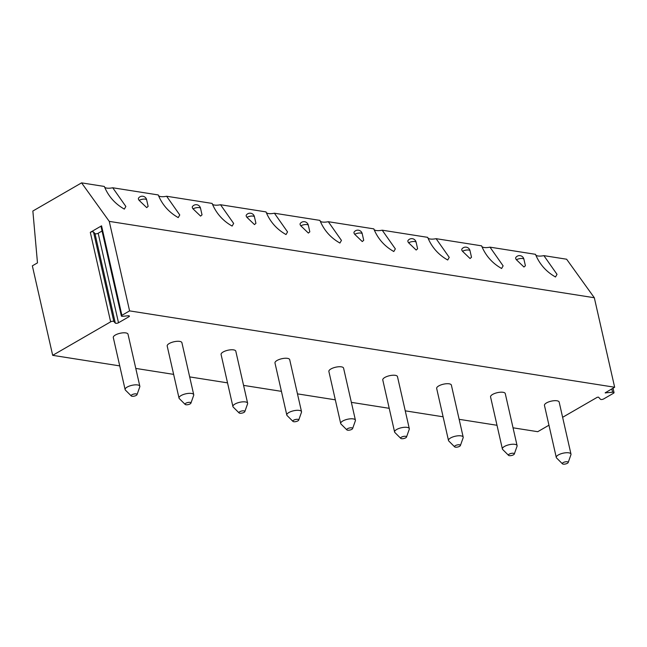 <?xml version="1.0" encoding="UTF-8"?>
<svg xmlns="http://www.w3.org/2000/svg" width="647" height="647" viewBox="0 0 647 647"><rect width="100%" height="100%" fill="white"/><g stroke="black" fill="none" stroke-linecap="round" stroke-linejoin="round"><path stroke-width="0.97" d="M101.555 225.835L121.887 315.34A1.949 0.687 167.2 0 0 121.361 315.987L101.029 226.482A1.949 0.687 -12.8 0 1 101.555 225.835L90.305 232.338A1.949 0.687 -12.8 0 1 93.508 231.998L94.972 233.591A1.949 0.687 167.2 0 0 98.174 233.26L102.056 231.011M121.887 315.34L129.594 310.883L109.262 221.379L81.579 182.866L32.86 211.027L37.477 262.876L32.35 265.844L52.682 355.34L110.645 321.834A1.949 0.687 167.2 0 1 113.84 321.502L115.312 323.096A1.949 0.687 167.2 0 0 118.506 322.756L128.882 316.755A1.949 0.687 167.2 0 0 129.408 316.108A1.949 0.687 167.2 0 0 127.969 315.776L122.801 316.318A1.949 0.687 167.2 0 1 121.361 315.987M129.594 310.883L614.65 387.238L594.318 297.741L566.626 259.221L543.876 255.638A8.298 2.92 -12.8 0 1 537.964 255.977A8.298 2.92 -12.8 0 1 535.692 254.95M562.623 417.307L597.278 397.282L598.515 397.145L600.465 399.272A1.949 0.687 167.2 0 0 603.667 398.932L613.51 393.247A1.949 0.687 167.2 0 0 614.035 392.6A1.949 0.687 167.2 0 0 612.596 392.26L605.155 392.858L614.65 387.238M513.047 427.804L537.738 431.695L548.955 425.208M52.682 355.34L119.735 365.895M135.781 368.418L173.631 374.378M189.676 376.902L227.526 382.862M243.571 385.386L281.421 391.346M297.466 393.869L335.316 399.83M351.361 402.353L389.211 408.314M405.257 410.837L443.106 416.797M459.152 419.321L497.001 425.281M544.459 405.41A7.546 2.653 -12.8 0 1 548.656 401.916A7.546 2.653 -12.8 0 1 556.938 400.776A7.546 2.653 -12.8 0 1 559.162 402.07L570.986 454.121A7.546 2.653 167.2 0 0 568.762 452.827A7.546 2.653 -12.8 0 0 560.488 453.959A7.546 2.653 -12.8 0 0 556.283 457.461L544.459 405.41M490.563 396.926A7.546 2.653 -12.8 0 1 494.769 393.433A7.546 2.653 -12.8 0 1 503.042 392.292A7.546 2.653 -12.8 0 1 505.267 393.586L517.09 445.637A7.546 2.653 167.2 0 0 514.866 444.343A7.546 2.653 -12.8 0 0 506.593 445.476A7.546 2.653 -12.8 0 0 502.387 448.978L490.563 396.926M436.668 388.443A7.546 2.653 -12.8 0 1 440.874 384.949A7.546 2.653 -12.8 0 1 449.147 383.808A7.546 2.653 -12.8 0 1 451.371 385.102L463.195 437.154A7.546 2.653 167.2 0 0 460.971 435.86A7.546 2.653 -12.8 0 0 452.698 436.992A7.546 2.653 -12.8 0 0 448.492 440.494L436.668 388.443M382.773 379.959A7.546 2.653 -12.8 0 1 386.979 376.465A7.546 2.653 -12.8 0 1 395.252 375.325A7.546 2.653 -12.8 0 1 397.476 376.619L409.3 428.67A7.546 2.653 167.2 0 0 407.076 427.376A7.546 2.653 -12.8 0 0 398.803 428.508A7.546 2.653 -12.8 0 0 394.597 432.01L382.773 379.959M328.878 371.475A7.546 2.653 -12.8 0 1 333.084 367.973A7.546 2.653 -12.8 0 1 341.357 366.841A7.546 2.653 -12.8 0 1 343.581 368.135L355.413 420.178A7.546 2.653 167.2 0 0 353.181 418.892A7.546 2.653 -12.8 0 0 344.908 420.024A7.546 2.653 -12.8 0 0 340.702 423.526L328.878 371.475M274.983 362.991A7.546 2.653 -12.8 0 1 279.189 359.489A7.546 2.653 -12.8 0 1 287.462 358.357A7.546 2.653 -12.8 0 1 289.694 359.651L301.518 411.694A7.546 2.653 167.2 0 0 299.286 410.408A7.546 2.653 -12.8 0 0 291.013 411.541A7.546 2.653 -12.8 0 0 286.807 415.042L274.983 362.991M221.088 354.507A7.546 2.653 -12.8 0 1 225.293 351.006A7.546 2.653 -12.8 0 1 233.567 349.873A7.546 2.653 -12.8 0 1 235.799 351.167L247.623 403.21A7.546 2.653 167.2 0 0 245.391 401.924A7.546 2.653 -12.8 0 0 237.117 403.057A7.546 2.653 -12.8 0 0 232.912 406.559L221.088 354.507M167.193 346.024A7.546 2.653 -12.8 0 1 171.398 342.522A7.546 2.653 -12.8 0 1 179.672 341.39A7.546 2.653 -12.8 0 1 181.904 342.684L193.728 394.727A7.546 2.653 167.2 0 0 191.496 393.441A7.546 2.653 -12.8 0 0 183.222 394.573A7.546 2.653 -12.8 0 0 179.017 398.075L167.193 346.024M113.298 337.54A7.546 2.653 -12.8 0 1 117.503 334.038A7.546 2.653 -12.8 0 1 125.777 332.906A7.546 2.653 -12.8 0 1 128.009 334.2L139.833 386.243A7.546 2.653 167.2 0 0 137.601 384.949A7.546 2.653 -12.8 0 0 129.327 386.089A7.546 2.653 -12.8 0 0 125.122 389.591L113.298 337.54M109.262 221.379L594.318 297.741M81.579 182.866L104.329 186.449C108.356 196.292 115.029 203.845 124.337 209.102L125.866 206.466L112.724 187.767L158.224 194.933C162.251 204.775 168.924 212.329 178.232 217.586L179.761 214.95L166.619 196.251L212.119 203.417C216.147 213.259 222.819 220.813 232.127 226.07L233.656 223.433L220.514 204.735L266.014 211.901C270.042 221.743 276.714 229.297 286.023 234.554L287.551 231.917L274.409 213.219L319.909 220.384C323.937 230.227 330.609 237.781 339.918 243.037L341.446 240.401L328.304 221.703L373.804 228.868C377.832 238.711 384.504 246.264 393.813 251.521L395.341 248.885L382.199 230.186L427.699 237.352C431.727 247.194 438.391 254.748 447.708 260.005L449.236 257.369L436.094 238.67L481.594 245.836C485.622 255.678 492.286 263.232 501.603 268.489L503.123 265.86L489.989 247.154L535.49 254.32C539.517 264.17 546.181 271.716 555.498 276.981L557.018 274.344L543.876 255.638M515.796 257.498A4.529 1.868 35.5 0 0 516.403 259.762L523.949 267.009L525.396 265.755L523.933 259.301A4.521 1.593 -12.8 0 1 523.933 259.326A4.529 4.529 0 0 0 515.796 257.498M461.901 249.014A4.529 1.868 35.5 0 0 462.508 251.279L470.062 258.525L471.501 257.271L470.037 250.818A4.521 1.593 -12.8 0 1 470.037 250.842A4.529 4.529 0 0 0 461.901 249.014M408.006 240.53A4.529 1.868 35.5 0 0 408.613 242.795L416.167 250.041L417.606 248.788L416.142 242.334A4.521 1.593 -12.8 0 1 416.142 242.358A4.529 4.529 0 0 0 408.006 240.53M354.718 234.311A4.521 1.593 167.2 0 1 360.913 233.074A4.521 1.593 -12.8 0 1 362.247 233.85A4.529 4.529 0 0 0 354.111 232.047A4.529 1.868 35.5 0 0 354.718 234.311L362.271 241.557L363.711 240.304L362.247 233.85A4.521 1.593 -12.8 0 1 362.247 233.874M300.823 225.827A4.521 1.593 167.2 0 1 307.018 224.59A4.521 1.593 -12.8 0 1 308.352 225.366A4.529 4.529 0 0 0 300.216 223.555A4.529 1.868 35.5 0 0 300.823 225.827L308.376 233.074L309.816 231.82L308.352 225.366A4.521 1.593 -12.8 0 1 308.352 225.391M246.321 215.071A4.529 1.868 35.5 0 0 246.928 217.343L254.481 224.59L255.921 223.336L254.457 216.882A4.521 1.593 -12.8 0 1 254.465 216.907A4.529 4.529 0 0 0 246.321 215.071M192.426 206.587A4.529 1.868 35.5 0 0 193.041 208.86L200.586 216.106L202.026 214.853L200.562 208.399A4.521 1.593 -12.8 0 1 200.57 208.423A4.529 4.529 0 0 0 192.426 206.587M138.531 198.103A4.529 1.868 35.5 0 0 139.145 200.376L146.691 207.622L148.131 206.369L146.667 199.915A4.521 1.593 -12.8 0 1 146.675 199.939A4.529 4.529 0 0 0 138.531 198.103M112.724 187.767A8.298 2.92 -12.8 0 1 106.804 188.107A8.298 2.92 -12.8 0 1 104.539 187.08M489.989 247.154A8.298 2.92 -12.8 0 1 484.069 247.494A8.298 2.92 -12.8 0 1 481.805 246.467M436.094 238.67A8.298 2.92 -12.8 0 1 430.174 239.01A8.298 2.92 -12.8 0 1 427.91 237.983M382.199 230.186A8.298 2.92 -12.8 0 1 376.279 230.526A8.298 2.92 -12.8 0 1 374.015 229.499M328.304 221.703A8.298 2.92 -12.8 0 1 322.384 222.042A8.298 2.92 -12.8 0 1 320.119 221.015M274.409 213.219A8.298 2.92 -12.8 0 1 268.489 213.559A8.298 2.92 -12.8 0 1 266.224 212.531M220.514 204.735A8.298 2.92 -12.8 0 1 214.594 205.075A8.298 2.92 -12.8 0 1 212.329 204.048M166.619 196.251A8.298 2.92 -12.8 0 1 160.699 196.591A8.298 2.92 -12.8 0 1 158.434 195.564M516.403 259.762A4.521 1.593 167.2 0 1 522.598 258.525A4.521 1.593 -12.8 0 1 523.933 259.301M462.508 251.279A4.521 1.593 167.2 0 1 468.703 250.041A4.521 1.593 -12.8 0 1 470.037 250.818M408.613 242.795A4.521 1.593 167.2 0 1 414.808 241.557A4.521 1.593 -12.8 0 1 416.142 242.334M246.928 217.343A4.521 1.593 167.2 0 1 253.123 216.106A4.521 1.593 -12.8 0 1 254.457 216.882M193.041 208.86A4.521 1.593 167.2 0 1 199.227 207.622A4.521 1.593 -12.8 0 1 200.562 208.399M139.145 200.376A4.521 1.593 167.2 0 1 145.332 199.139A4.521 1.593 -12.8 0 1 146.667 199.915M562.437 463.826A3.017 1.059 -12.8 0 1 563.715 462.33A3.017 1.059 -12.8 0 1 567.314 461.764A3.017 1.059 167.2 0 1 568.187 462.524A3.017 1.059 167.2 0 1 566.222 463.786A3.017 1.059 167.2 0 1 563.213 464.134A3.017 1.059 -12.8 0 1 562.437 463.826L556.582 457.979A7.546 2.653 -12.8 0 1 556.283 457.461M568.187 462.524L570.937 454.72A7.546 2.653 167.2 0 0 570.986 454.121M508.542 455.342A3.017 1.059 -12.8 0 1 509.82 453.846A3.017 1.059 -12.8 0 1 513.419 453.28A3.017 1.059 167.2 0 1 514.292 454.04A3.017 1.059 167.2 0 1 512.327 455.302A3.017 1.059 167.2 0 1 509.318 455.65A3.017 1.059 -12.8 0 1 508.542 455.342L502.687 449.495A7.546 2.653 -12.8 0 1 502.387 448.978M514.292 454.04L517.05 446.236A7.546 2.653 167.2 0 0 517.09 445.637M454.647 446.859A3.017 1.059 -12.8 0 1 455.925 445.362A3.017 1.059 -12.8 0 1 459.524 444.796A3.017 1.059 167.2 0 1 460.397 445.548A3.017 1.059 167.2 0 1 458.432 446.818A3.017 1.059 167.2 0 1 455.423 447.166A3.017 1.059 -12.8 0 1 454.647 446.859L448.792 441.011A7.546 2.653 -12.8 0 1 448.492 440.494M460.397 445.548L463.155 437.752A7.546 2.653 167.2 0 0 463.195 437.154M400.752 438.375A3.017 1.059 -12.8 0 1 402.03 436.879A3.017 1.059 -12.8 0 1 405.629 436.313A3.017 1.059 167.2 0 1 406.502 437.065A3.017 1.059 167.2 0 1 404.537 438.334A3.017 1.059 167.2 0 1 401.528 438.682A3.017 1.059 -12.8 0 1 400.752 438.375L394.896 432.528A7.546 2.653 -12.8 0 1 394.597 432.01M406.502 437.065L409.26 429.268A7.546 2.653 167.2 0 0 409.3 428.67M346.865 429.891A3.017 1.059 -12.8 0 1 348.143 428.395A3.017 1.059 -12.8 0 1 351.733 427.829A3.017 1.059 167.2 0 1 352.607 428.581A3.017 1.059 167.2 0 1 350.642 429.851A3.017 1.059 167.2 0 1 347.633 430.198A3.017 1.059 -12.8 0 1 346.865 429.891L341.001 424.044A7.546 2.653 -12.8 0 1 340.702 423.526M352.607 428.581L355.365 420.785A7.546 2.653 167.2 0 0 355.413 420.178M292.97 421.407A3.017 1.059 -12.8 0 1 294.248 419.911A3.017 1.059 -12.8 0 1 297.838 419.345A3.017 1.059 167.2 0 1 298.712 420.097A3.017 1.059 167.2 0 1 296.747 421.367A3.017 1.059 167.2 0 1 293.738 421.715A3.017 1.059 -12.8 0 1 292.97 421.407L287.106 415.56A7.546 2.653 -12.8 0 1 286.807 415.042M298.712 420.097L301.47 412.301A7.546 2.653 167.2 0 0 301.518 411.694M239.075 412.923A3.017 1.059 -12.8 0 1 240.352 411.427A3.017 1.059 -12.8 0 1 243.943 410.861A3.017 1.059 167.2 0 1 244.817 411.613A3.017 1.059 167.2 0 1 242.851 412.883A3.017 1.059 167.2 0 1 239.843 413.231A3.017 1.059 -12.8 0 1 239.075 412.923L233.211 407.076A7.546 2.653 -12.8 0 1 232.912 406.559M244.817 411.613L247.575 403.817A7.546 2.653 167.2 0 0 247.623 403.21M185.179 404.44A3.017 1.059 -12.8 0 1 186.457 402.944A3.017 1.059 -12.8 0 1 190.048 402.377A3.017 1.059 167.2 0 1 190.922 403.13A3.017 1.059 167.2 0 1 188.956 404.399A3.017 1.059 167.2 0 1 185.948 404.747A3.017 1.059 -12.8 0 1 185.179 404.44L179.316 398.592A7.546 2.653 -12.8 0 1 179.017 398.075M190.922 403.13L193.679 395.333A7.546 2.653 167.2 0 0 193.728 394.727M131.284 395.956A3.017 1.059 -12.8 0 1 132.562 394.46A3.017 1.059 -12.8 0 1 136.153 393.894A3.017 1.059 167.2 0 1 137.027 394.646A3.017 1.059 167.2 0 1 135.061 395.915A3.017 1.059 167.2 0 1 132.053 396.263A3.017 1.059 -12.8 0 1 131.284 395.956L125.421 390.109A7.546 2.653 -12.8 0 1 125.122 389.591M137.027 394.646L139.784 386.849A7.546 2.653 167.2 0 0 139.833 386.243M90.305 232.338L110.645 321.834M113.84 321.502L93.508 231.998M115.312 323.096L94.972 233.591M118.506 322.756L98.174 233.26M128.882 316.755L128.656 315.76M612.596 392.26L611.827 388.871M605.713 392.988L605.592 392.47M613.033 388.176L614.035 392.6"/></g></svg>
